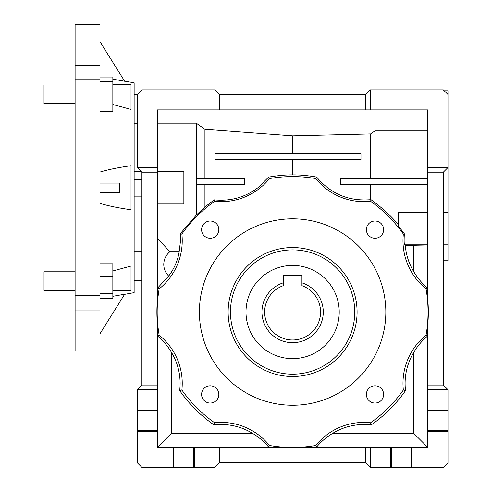 <?xml version="1.0" encoding="UTF-8"?>
<svg xmlns="http://www.w3.org/2000/svg" width="492" height="492" viewBox="0 0 492 492"><rect width="100%" height="100%" fill="white"/><g stroke="black" fill="none" stroke-linecap="round" stroke-linejoin="round"><path stroke-width="0.74" d="M297.334 275.366L301.424 275.366M297.34 275.366L294.991 275.366M295.003 275.366L283.435 275.366M283.287 278.915L283.287 275.366L301.934 275.366L301.934 278.915M246 312.033A46.611 46.611 0 0 1 292.611 265.422A46.611 46.611 0 0 1 339.222 312.033A46.611 46.611 0 0 1 292.611 358.643A46.611 46.611 0 0 1 246 312.033M283.287 282.826L283.287 285.668A27.964 27.964 0 0 0 292.611 339.997A27.964 27.964 0 0 0 301.934 285.668L301.934 282.826A30.658 30.658 0 0 1 292.611 342.69A30.658 30.658 0 0 1 283.287 282.826L283.287 275.366M301.934 275.366L301.934 282.826M124.605 294.339L134.138 292.654L134.138 82.816L124.605 81.137M99.956 76.887L100.725 77.023L99.956 76.887M112.846 79.163L124.673 81.254L112.846 79.163M112.846 84.63L131.026 84.63L131.026 109.427L112.846 104.507M99.956 203.387C108.363 205.92 118.726 208.042 131.026 209.758L131.026 165.712C118.381 167.508 108.025 169.629 99.956 172.089M119.63 183.073L99.956 183.073L119.63 183.073L119.63 192.397L99.956 192.397M75.098 271.799L44.022 271.799L44.022 290.44L75.098 290.44M75.098 85.03L44.022 85.03L44.022 103.677L75.098 103.677M75.098 310.009L99.956 310.009L99.956 350.876L75.098 350.876L75.098 24.6L99.956 24.6L99.956 65.461L75.098 65.461M75.098 295.729L99.956 295.729L99.956 79.741L75.098 79.741M99.956 310.009L99.956 295.729M99.956 79.741L99.956 65.461M99.956 77.023L112.846 77.023L112.846 81.666L99.956 81.666M99.956 111.684L112.846 111.684L112.846 98.997L99.956 98.997M112.846 81.666L112.846 98.997M99.956 276.473L112.846 276.473L112.846 293.804L99.956 293.804M99.956 263.792L112.846 263.792L112.846 276.473M99.956 298.447L112.846 298.447L112.846 293.804M112.846 270.969L131.026 266.049L131.026 290.846L112.846 290.846M99.956 298.582L100.725 298.447M112.846 296.307L124.673 294.222L99.956 333.785M99.956 41.691L124.673 81.254M354.757 312.033A62.146 62.146 0 0 1 292.611 374.178A62.146 62.146 0 0 1 230.465 312.033A62.146 62.146 0 0 1 292.611 249.887A62.146 62.146 0 0 1 354.757 312.033M357.087 312.033A64.477 64.477 0 0 1 292.611 376.509A64.477 64.477 0 0 1 228.134 312.033A64.477 64.477 0 0 1 292.611 247.556A64.477 64.477 0 0 1 357.087 312.033M385.833 312.033A93.222 93.222 0 0 0 292.611 218.811A93.222 93.222 0 0 0 199.389 312.033A93.222 93.222 0 0 0 292.611 405.254A93.222 93.222 0 0 0 385.833 312.033M157.169 312.033A135.441 135.441 0 0 0 159.162 335.181A61.875 61.875 0 0 1 181.88 390.027A135.441 135.441 0 0 0 214.617 422.763A61.875 61.875 0 0 1 269.462 445.481A135.441 135.441 0 0 0 315.759 445.481A61.875 61.875 0 0 1 370.605 422.763A135.441 135.441 0 0 0 403.342 390.027A61.875 61.875 0 0 1 426.06 335.181A135.441 135.441 0 0 0 426.06 288.884A61.875 61.875 0 0 1 403.342 234.038A135.441 135.441 0 0 0 370.605 201.302A61.875 61.875 0 0 1 315.759 178.584A135.441 135.441 0 0 0 269.462 178.584A61.875 61.875 0 0 1 214.617 201.302A135.441 135.441 0 0 0 181.88 234.038A61.875 61.875 0 0 1 159.162 288.884A135.441 135.441 0 0 0 157.169 312.033M157.44 385.058L141.905 385.058L141.905 172.2L157.44 172.2L157.44 299.911A135.712 135.712 0 0 0 157.44 324.154L157.44 447.357L171.425 433.372L171.425 352.333C167.778 346.116 163.19 340.698 157.661 336.073L159.162 335.181M157.44 334.769L157.661 336.073M157.44 238.491L169.949 251.695C165.952 254.997 163.885 259.247 163.762 264.432C163.842 268.958 165.472 272.826 168.658 276.037C171.198 272.832 173.473 268.964 175.49 264.432C177.52 259.432 178.737 255.188 179.15 251.695L180.546 240.68L180.318 233.638L181.88 234.038M383.631 229.635A8.622 8.622 0 0 1 375.009 238.257A8.622 8.622 0 0 1 366.386 229.635A8.622 8.622 0 0 1 375.009 221.013A8.622 8.622 0 0 1 383.631 229.635M218.835 229.635A8.622 8.622 0 0 1 210.213 238.257A8.622 8.622 0 0 1 201.591 229.635A8.622 8.622 0 0 1 210.213 221.013A8.622 8.622 0 0 1 218.835 229.635M218.835 394.43A8.622 8.622 0 0 1 210.213 403.053A8.622 8.622 0 0 1 201.591 394.43A8.622 8.622 0 0 1 210.213 385.808A8.622 8.622 0 0 1 218.835 394.43M383.631 394.43A8.622 8.622 0 0 1 375.009 403.053A8.622 8.622 0 0 1 366.386 394.43A8.622 8.622 0 0 1 375.009 385.808A8.622 8.622 0 0 1 383.631 394.43M214.617 201.302L214.248 199.85C230.379 201.443 244.93 197.409 257.9 187.735L268.589 177.114L269.462 178.584M204.936 184.629L204.936 206.941L196.283 215.133L180.318 233.638M214.248 199.85L204.936 206.941M403.342 234.038L404.332 233.786L398.262 225.803L398.262 224.5C391.773 216.8 384.006 209.518 374.953 202.661L374.953 184.629L370.691 184.629L370.691 199.684L371.023 199.66L370.605 201.302M141.905 172.2L137.243 167.538L157.44 167.538L157.44 109.894L427.782 109.894L427.782 172.2L443.317 172.2L443.317 385.058L427.782 385.058L427.782 410.223L447.978 410.223L447.978 431.355L427.782 431.355L427.782 447.357L413.797 433.372L332.66 433.372C326.547 436.994 321.214 441.533 316.657 446.988L315.759 445.481M427.782 410.223L427.782 431.355M427.782 447.357L411.933 447.357L411.933 467.4L390.802 467.4L390.802 447.357L302.844 447.357L314.4 447.357L316.657 446.988M411.933 447.357L390.802 447.357M365.636 447.357L365.636 462.738L219.586 462.738L219.586 447.357L194.42 447.357L194.42 467.4L173.289 467.4L173.289 447.357L157.44 447.357M194.42 447.357L173.289 447.357M157.44 203.94L183.854 203.94L183.854 171.53L157.44 171.53M443.317 244.838L447.978 244.838L447.978 167.538L443.317 172.2M443.317 212.206L447.978 212.206M447.978 244.838L447.978 260.76L443.317 260.76M315.759 178.584L316.663 177.058C307.703 175.539 299.683 174.814 292.611 174.894C285.895 174.801 277.888 175.546 268.589 177.114M316.663 177.058C330.686 193.897 348.699 201.437 370.691 199.684M374.953 202.661L371.023 199.66M404.332 233.786C403.987 240.385 404.073 244.063 404.602 244.825L405.291 245.465A59.76 59.76 0 0 0 413.797 271.732C417.444 277.949 422.031 283.367 427.56 287.986L426.06 288.884M427.782 289.296L427.56 287.986M426.06 335.181L427.56 336.073L427.782 334.769M427.782 385.058L427.782 324.154A135.712 135.712 0 0 0 427.782 299.911L427.782 172.2M427.56 336.073C422.031 340.698 417.444 346.116 413.797 352.333A59.76 59.76 0 0 0 405.537 390.58L403.342 390.027M370.605 422.763L371.159 424.959A137.557 137.557 0 0 0 405.537 390.58M371.159 424.959A59.76 59.76 0 0 0 332.66 433.372M269.462 445.481L268.564 446.988L270.821 447.357L282.377 447.357A135.712 135.712 0 0 0 302.844 447.357M268.564 446.988C264.007 441.533 258.675 436.994 252.562 433.372A59.76 59.76 0 0 0 214.063 424.959L214.617 422.763M181.88 390.027L179.685 390.58A137.557 137.557 0 0 0 214.063 424.959M179.685 390.58A59.76 59.76 0 0 0 171.425 352.333M159.162 288.884L157.661 287.986L157.44 289.296M157.661 287.986L168.658 276.037M292.611 174.894L292.611 159.771M214.924 159.771L214.924 153.553L214.924 159.771L360.974 159.771L360.974 153.553L360.974 159.771M214.924 153.553L360.974 153.553L292.611 153.553L292.611 135.853L204.936 129.298L204.936 178.418L244.444 178.418L244.444 184.629L196.536 184.629L196.283 180.521L196.283 215.133M370.691 178.418L370.691 133.916L292.611 135.853M427.782 178.418L340.778 178.418L340.778 184.629L427.782 184.629L374.953 184.629M427.782 212.206L398.262 212.206L398.262 225.803M405.291 245.465L427.782 244.979M413.797 271.732L413.797 245.465M413.797 352.333L413.797 433.372M219.586 447.357L282.377 447.357M252.562 433.372L171.425 433.372M157.44 167.538L157.44 172.2M204.936 178.418L196.283 178.418L196.283 123.154L157.44 123.154M169.949 251.695L179.15 251.695M200.607 184.629L196.536 184.629M196.283 180.521L196.283 178.418L244.444 178.418M204.936 129.298L196.283 123.154M370.691 133.916L374.953 130.878L427.782 130.878M374.953 178.418L374.953 130.878M427.782 167.538L447.978 167.538L447.978 94.513L443.317 89.858L370.298 89.858L370.298 109.894M443.317 385.058L447.978 389.713L427.782 389.713M447.978 410.223L447.978 389.713M411.933 467.4L443.317 467.4L447.978 462.738L447.978 431.355M370.298 447.357L370.298 467.4L365.636 462.738M370.298 467.4L390.802 467.4M219.586 462.738L214.924 467.4L214.924 447.357M194.42 467.4L214.924 467.4M157.44 431.355L137.243 431.355L137.243 462.738L141.905 467.4L173.289 467.4M137.243 431.355L137.243 410.223L157.44 410.223M157.44 389.713L137.243 389.713L137.243 410.223M137.243 389.713L141.905 385.058M214.924 109.894L214.924 89.858L141.905 89.858L137.243 94.513L137.243 167.538M214.924 89.858L219.586 94.513L219.586 109.894M365.636 109.894L365.636 94.513L370.298 89.858M219.586 94.513L365.636 94.513M447.978 94.513L447.978 90.786L444.251 90.786L443.317 89.858M141.905 196.142L134.138 196.142M141.905 179.334L134.138 179.334M134.138 251.695L141.905 251.695M137.243 123.781L134.138 123.781M427.782 410.851L447.978 410.851M411.306 447.357L411.306 467.4M193.793 447.357L193.793 467.4M404.602 244.825L427.782 244.825M427.782 430.728L447.978 430.728M391.429 447.357L391.429 467.4M173.916 447.357L173.916 467.4M137.243 430.728L157.44 430.728M137.243 410.851L157.44 410.851M141.905 280.637L134.138 280.637M134.138 204.051L141.905 204.051M134.138 171.425L141.124 171.425M137.243 94.839L134.138 94.839"/></g></svg>
